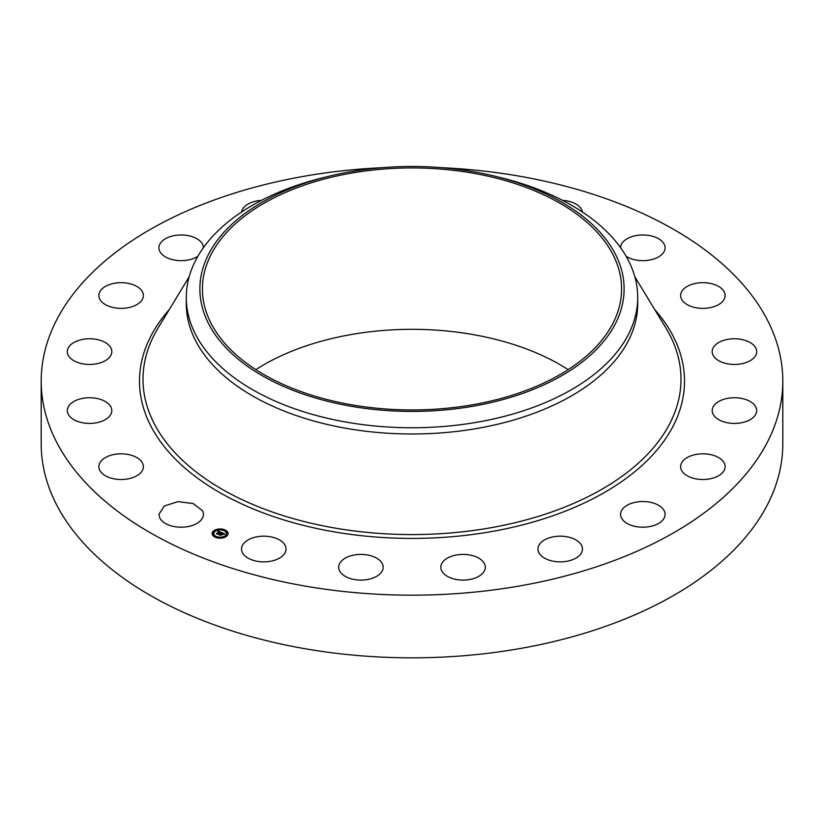 <?xml version="1.0" encoding="UTF-8"?>
<svg xmlns="http://www.w3.org/2000/svg" width="824" height="824" viewBox="0 0 824 824"><rect width="100%" height="100%" fill="white"/><g stroke="black" fill="none" stroke-linecap="round" stroke-linejoin="round"><path stroke-width="1.24" d="M202.498 510.746A22.248 12.844 180 0 1 203.404 514.372A22.248 12.844 180 0 1 184.319 527.082A22.248 12.844 180 0 1 159.805 517.987L158.908 514.372L164.337 505.957L177.994 501.651L193.187 503.567L202.498 510.746M442.066 167.715A370.8 214.075 180 0 1 782.8 381.09L782.8 443.745A370.8 214.075 180 0 1 516.391 649.168A370.8 214.075 180 0 1 41.2 443.745L41.2 381.09A370.8 214.075 180 0 1 307.609 175.667A370.8 214.075 180 0 1 381.934 167.715M782.8 381.09A370.8 214.075 180 0 1 516.391 586.513A370.8 214.075 180 0 1 41.2 381.09M143.355 467.033A22.248 12.844 180 0 1 120.798 479.506A22.248 12.844 180 0 1 98.87 466.662A22.248 12.844 180 0 1 98.88 466.291A22.248 12.844 180 0 1 121.437 453.818A22.248 12.844 180 0 1 143.366 466.662A22.248 12.844 180 0 1 143.355 467.033M110.509 414.894A22.248 12.844 180 0 1 85.758 423.227A22.248 12.844 180 0 1 67.31 410.579A22.248 12.844 180 0 1 68.598 406.253A22.248 12.844 180 0 1 93.349 397.92A22.248 12.844 180 0 1 111.806 410.579A22.248 12.844 180 0 1 110.509 414.894M107.171 359.449A22.248 12.844 180 0 1 82.379 363.765A22.248 12.844 180 0 1 67.31 351.601A22.248 12.844 180 0 1 71.935 343.762A22.248 12.844 180 0 1 96.738 339.447A22.248 12.844 180 0 1 111.806 351.601A22.248 12.844 180 0 1 107.171 359.449M133.673 306.126A22.248 12.844 180 0 1 110.735 306.878A22.248 12.844 180 0 1 98.87 295.517A22.248 12.844 180 0 1 108.562 284.919A22.248 12.844 180 0 1 131.5 284.156A22.248 12.844 180 0 1 143.366 295.517A22.248 12.844 180 0 1 133.673 306.126M197.842 256.305A22.248 12.844 180 0 1 187.419 260.137A22.248 12.844 180 0 1 158.908 247.808A22.248 12.844 180 0 1 174.894 235.489A22.248 12.844 180 0 1 203.404 247.694M241.628 211.984A22.248 12.844 180 0 1 261.435 200.376M562.565 200.376A22.248 12.844 180 0 1 578.582 205.897A22.248 12.844 180 0 1 582.372 211.984M620.596 247.694A22.248 12.844 180 0 1 639.784 235.087A22.248 12.844 180 0 1 664.196 244.192A22.248 12.844 180 0 1 665.092 247.808A22.248 12.844 180 0 1 650.713 259.828A22.248 12.844 180 0 1 626.158 256.305M680.645 295.147A22.248 12.844 180 0 1 703.202 282.673A22.248 12.844 180 0 1 725.13 295.517A22.248 12.844 180 0 1 725.12 295.888A22.248 12.844 180 0 1 702.563 308.361A22.248 12.844 180 0 1 680.634 295.517A22.248 12.844 180 0 1 680.645 295.147M713.491 347.285A22.248 12.844 180 0 1 738.242 338.952A22.248 12.844 180 0 1 756.689 351.601A22.248 12.844 180 0 1 755.402 355.927A22.248 12.844 180 0 1 730.651 364.26A22.248 12.844 180 0 1 712.194 351.601A22.248 12.844 180 0 1 713.491 347.285M716.829 402.73A22.248 12.844 180 0 1 741.621 398.414A22.248 12.844 180 0 1 756.689 410.579A22.248 12.844 180 0 1 752.065 418.417A22.248 12.844 180 0 1 727.262 422.733A22.248 12.844 180 0 1 712.194 410.579A22.248 12.844 180 0 1 716.829 402.73M690.327 456.053A22.248 12.844 180 0 1 713.265 455.301A22.248 12.844 180 0 1 725.13 466.662A22.248 12.844 180 0 1 715.438 477.261A22.248 12.844 180 0 1 692.5 478.023A22.248 12.844 180 0 1 680.634 466.662A22.248 12.844 180 0 1 690.327 456.053M636.581 502.043A22.248 12.844 180 0 1 665.092 514.372A22.248 12.844 180 0 1 649.106 526.691A22.248 12.844 180 0 1 620.596 514.372A22.248 12.844 180 0 1 636.581 502.043M560.856 536.187A22.248 12.844 180 0 1 582.465 549.031A22.248 12.844 180 0 1 559.568 561.865A22.248 12.844 180 0 1 537.969 549.031A22.248 12.844 180 0 1 560.856 536.187M470.556 555.16A22.248 12.844 180 0 1 485.315 567.252A22.248 12.844 180 0 1 455.59 579.344A22.248 12.844 180 0 1 440.819 567.252A22.248 12.844 180 0 1 470.556 555.16M374.518 557.086A22.248 12.844 180 0 1 383.181 567.252A22.248 12.844 180 0 1 370.748 578.778A22.248 12.844 180 0 1 347.337 577.418A22.248 12.844 180 0 1 338.685 567.252A22.248 12.844 180 0 1 351.117 555.726A22.248 12.844 180 0 1 374.518 557.086M282.158 541.78A22.248 12.844 180 0 1 286.031 549.031A22.248 12.844 180 0 1 270.354 561.299A22.248 12.844 180 0 1 245.418 556.272A22.248 12.844 180 0 1 241.535 549.031A22.248 12.844 180 0 1 257.222 536.754A22.248 12.844 180 0 1 282.158 541.78M213.653 530.862A7.982 4.604 180 0 1 222.573 529.193A7.982 4.604 180 0 1 228.094 533.571A7.982 4.604 180 0 1 226.569 536.28A7.982 4.604 180 0 1 217.639 537.959A7.982 4.604 180 0 1 212.129 533.571A7.982 4.604 180 0 1 213.653 530.862M213.859 531.099A7.982 4.604 0 0 0 213.653 531.264L212.139 533.777M228.083 533.777A7.982 4.604 0 0 0 224.787 530.234L223.819 530.244L224.695 530.471M224.118 529.986A7.982 4.604 0 0 0 219.421 529.379M218.514 529.451A7.982 4.604 0 0 0 214.168 530.893M255.821 369.636A209.584 121.004 180 0 1 352.991 334.225A209.584 121.004 180 0 1 568.179 369.636M637.704 297.454L637.704 303.675A225.704 130.305 180 0 1 475.541 428.717A225.704 130.305 180 0 1 186.296 303.675L186.296 297.454A225.704 130.305 0 0 0 475.541 422.496A225.704 130.305 180 0 0 628.578 334.142A225.704 130.305 0 0 0 637.704 297.454A225.704 130.305 0 0 0 499.653 177.376L494.379 176.089A212.118 122.467 0 0 0 329.621 176.089A212.118 122.467 0 0 0 208.462 254.462A212.118 122.467 0 0 0 352.281 406.459A212.118 122.467 0 0 0 615.538 323.42A212.118 122.467 0 0 0 494.379 176.089M213.828 533.777A6.283 3.626 0 0 0 213.818 533.973A6.283 3.626 0 0 0 215.837 536.63M216.104 537.557L216.403 536.908L215.435 536.908L216.403 536.908A6.283 3.626 0 0 0 220.75 537.578M221.635 537.495A6.283 3.626 0 0 0 225.199 536.105A6.283 3.626 0 0 0 225.416 535.919M225.539 535.796A6.283 3.626 0 0 0 226.394 533.973A6.283 3.626 0 0 0 226.384 533.777M225.488 536.228L226.044 536.651M226.765 533.097L227.548 533.159M213.941 531.315L214.673 531.748M212.674 534.385L213.457 534.446M471.009 405.048A209.584 121.004 180 0 1 202.416 288.946A209.584 121.004 180 0 1 352.991 172.834A209.584 121.004 180 0 1 621.584 288.946A209.584 121.004 180 0 1 471.009 405.048M186.296 297.454A225.704 130.305 0 0 1 195.422 260.765A225.704 130.305 180 0 1 324.347 177.376L329.621 176.089M225.199 535.713A6.283 3.626 180 0 1 218.164 537.032A6.283 3.626 180 0 1 213.818 533.571A6.283 3.626 180 0 1 215.023 531.439A6.283 3.626 180 0 1 222.047 530.12A6.283 3.626 180 0 1 226.394 533.571A6.283 3.626 180 0 1 225.199 535.713M226.27 536.156L225.395 535.991L226.27 536.156M227.548 533.097L226.672 532.932L227.64 532.932L227.548 533.489M221.615 537.804L220.739 537.639L221.615 538.103M213.941 530.986L214.817 531.15L213.941 530.986M218.597 529.348L219.472 529.502L218.597 529.348M212.674 534.055L213.55 534.22L212.674 534.055M221.512 532.459L220.482 532.788L219.926 532.016L217.783 534.086L216.496 533.55L219.163 531.902L217.958 531.851L219.318 531.779L217.886 531.738L218.113 531.058L221.512 532.459M221.563 532.634L220.502 532.901L221.563 532.634M220.492 532.572L219.957 532.232L217.958 534.364L216.506 533.694L217.855 534.261L219.926 532.149L220.492 532.562M221.769 532.572L224.705 533.798L223.685 534.065L222.552 533.097L221.584 533.859L222.604 533.262L223.572 533.828L222.624 533.334L221.831 533.962L223.057 534.055L222.192 534.745L221.419 534.004L220.482 535.188L219.091 534.601L221.769 532.572M224.787 533.983L223.623 534.23L224.777 533.942M223.191 534.199L222.305 534.91L223.191 534.199M222.068 534.477L221.491 534.24L220.657 535.497L219.009 534.745L220.554 535.394L221.471 534.168L222.068 534.477M219.163 531.902L217.217 533.849M220.698 533.88L219.874 534.931M221.893 532.943L221.028 534.024M220.605 534.941L220.626 535.487M654.771 309.628A272.497 157.322 180 0 1 488.725 532.057A272.497 157.322 180 0 1 202.24 481.515A272.497 157.322 180 0 1 169.229 309.628M634.851 276.812L665.864 327.921A268.995 155.303 180 0 1 487.736 528.287A268.995 155.303 180 0 1 216.949 486.212A268.995 155.303 180 0 1 158.136 327.921L189.149 276.812"/></g></svg>
